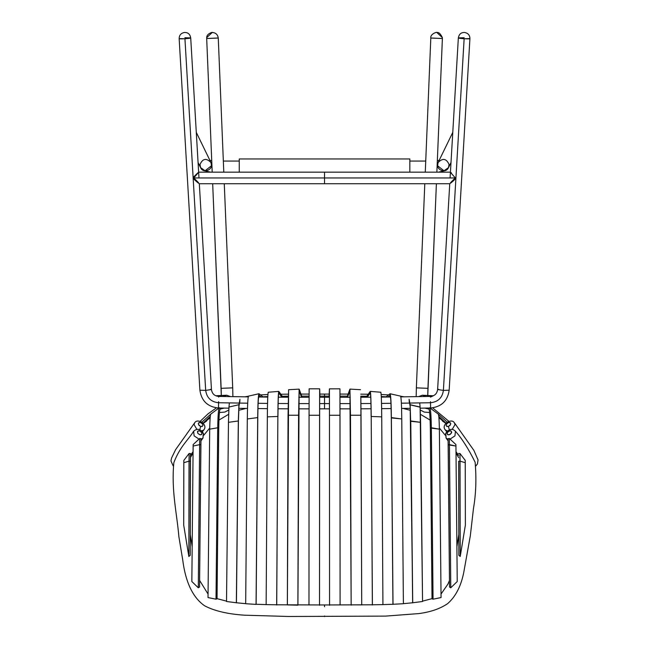 <?xml version="1.0" encoding="UTF-8"?>
<svg xmlns="http://www.w3.org/2000/svg" width="649" height="649" viewBox="0 0 649 649"><rect width="100%" height="100%" fill="white"/><g stroke="black" fill="none" stroke-linecap="round" stroke-linejoin="round"><path stroke-width="0.97" d="M206.585 421.071L203.21 423.367L210.171 417.713M210.333 416.285L203.056 423.205L210.333 416.285M201.839 422.199L210.86 414.062L201.839 422.199M438.902 417.713L445.863 423.367L442.488 421.071M446.017 423.205L438.74 416.285L446.017 423.205M438.213 414.062L447.234 422.199L438.213 414.062M458.665 461.269L458.851 555.333L458.665 461.269L460.036 461.147L460.23 556.485L465.374 525.073L465.252 462.696L460.036 461.147L465.252 462.696L465.236 460.384L459.946 453.473L460.036 461.147L458.665 461.269M458.851 555.333L460.23 556.485L459.946 453.473L465.236 460.384L465.374 525.073M459.946 453.473L458.567 453.481L459.946 453.473M449.53 587.012L450.771 587.807L449.441 444.638L448.199 444.808L449.53 587.012L448.086 438.708L448.199 444.808L455.947 446.058L455.931 444.589L449.335 438.432L449.441 444.638L449.335 438.432L448.086 438.708L449.335 438.432L455.931 444.589L455.947 446.058L449.441 444.638L450.771 587.807L457.229 581.528L455.947 446.058L457.229 581.528M428.754 408.992L428.754 408.992C429.565 409.121 430.092 415.449 430.336 427.983L431.358 427.78L433.053 599.181L441.052 597.575L439.381 429.151C439.17 419.011 438.748 413.957 438.124 413.981C438.748 413.957 439.17 419.011 439.381 429.151L430.336 427.983L432.023 598.849L430.336 427.983C430.092 415.449 429.565 409.121 428.754 408.992L429.695 407.726C430.53 407.767 431.09 414.451 431.358 427.78C431.09 414.451 430.53 407.767 429.695 407.726L428.754 408.992L424.844 408.099L428.811 409.016M424.235 412.058L429.622 412.553L424.235 412.058L420.276 410.038M441.052 597.575L439.381 429.151L431.358 427.78L433.053 599.181L432.023 598.849M410.095 406.039L409.105 400.831L410.095 406.039M410.663 421.266L410.16 404.846L409.105 399.249L410.16 404.846L420.114 407.183L410.16 404.846L412.723 602.759L422.556 601.501L420.609 422.321L410.663 421.266L412.642 602.864L410.663 421.266M420.106 407.045L410.144 404.716L420.106 407.045L419.708 402.915L420.106 407.045M422.556 601.501L420.114 407.183L420.609 422.321L410.752 420.982L412.723 602.759L403.394 603.675M400.579 396.133L390.057 393.748C390.747 394.43 391.185 402.38 391.371 417.591L390.909 400.182L391.298 417.899L401.763 418.962L403.394 603.724L393.01 604.284L391.371 417.591L392.945 604.397L391.298 417.899C391.128 403.5 390.714 395.971 390.057 395.322L390.057 393.748L385.839 397.05L390.057 393.748L390.057 395.322L387.834 397.026L390.114 395.314M403.394 603.724L401.763 418.962C401.593 404.489 401.179 396.88 400.522 396.141C401.179 396.896 401.593 404.497 401.763 418.962L391.371 417.591L393.01 604.284L382.926 604.592M390.057 395.322L390.909 400.182L390.057 393.748M370.328 392.978L370.255 392.969C370.733 393.959 371.033 401.893 371.147 416.788C371.033 401.893 370.733 393.959 370.255 392.969L370.255 391.396L370.255 392.969L367.22 397.196L370.295 392.945M382.926 604.617L381.726 416.861C381.604 401.439 381.288 393.245 380.785 392.264C381.288 393.253 381.604 401.455 381.726 416.861L371.204 416.48L381.726 416.861L382.926 604.617L372.404 604.787L371.204 416.48L372.356 604.99L371.204 416.48C371.082 400.766 370.757 392.402 370.255 391.396L380.825 392.239M370.255 391.396L366.101 397.204L370.255 391.396C370.757 392.402 371.082 400.766 371.204 416.48L372.356 604.99M360.852 398.153L361.72 604.876L351.19 604.868L361.72 604.876L361.022 415.238L350.492 415.23L351.158 605.176L350.492 415.23L349.933 389.132L350.492 415.23L349.941 390.714L351.158 605.176L350.492 415.23L361.022 415.238L360.828 396.734M349.981 390.714L349.933 389.132L346.947 397.277L349.965 389.1L360.495 389.708M349.941 390.714L347.523 397.277L349.941 390.714L349.933 389.132M329.481 415.263L329.416 388.848L329.481 415.263L340.011 415.263L339.946 388.848L340.092 604.973L340.011 415.263L329.481 415.263L329.562 605.29L329.481 415.263M329.416 388.848L329.481 415.498L329.416 388.848L329.051 397.261L329.416 388.848L339.946 388.816M319.592 415.263L309.062 415.263L309.127 388.848L309.062 415.263L319.592 415.263L319.657 388.848L319.511 605.29L319.592 415.263M319.949 397.261L319.649 390.43L319.592 415.498L319.657 388.848L319.949 397.261M308.981 604.973L309.062 415.263L308.981 604.973M299.108 390.682L297.915 605.176L287.361 604.909L288.602 389.741L288.051 415.238L298.581 415.23L288.051 415.238L287.353 604.876L297.883 604.868L298.581 415.23L299.14 389.132L302.126 397.277L299.14 389.132L299.092 390.714L301.55 397.277L299.132 390.714L298.613 415.538L297.915 605.176L298.581 415.23L299.14 389.132L288.578 389.708M299.132 390.714L299.14 389.132M276.717 604.99L277.869 416.48L276.669 604.787L266.147 604.617L267.347 416.861L277.869 416.48L276.717 604.99M278.819 392.969L278.819 391.396L282.972 397.204L278.819 391.396L278.819 392.969C278.34 393.959 278.04 401.893 277.926 416.788C278.04 401.893 278.34 393.959 278.819 392.969L281.853 397.196L278.778 392.945M266.147 604.617L267.347 416.861C267.469 401.439 267.786 393.245 268.288 392.264C267.786 393.253 267.469 401.455 267.347 416.861L277.869 416.48C277.991 400.766 278.316 392.402 278.819 391.396L268.248 392.239M278.819 391.396C278.316 392.402 277.991 400.766 277.869 416.48L276.669 604.787L324.532 604.965L324.532 606.49M256.128 604.397L257.775 417.899L256.128 604.397L245.679 603.724L247.31 418.962L257.702 417.591L256.055 604.284L257.775 417.899C257.945 403.5 258.359 395.971 259.016 395.322L261.239 397.026L259.016 395.322L259.016 393.748L263.234 397.05L259.016 393.748C258.326 394.43 257.888 402.38 257.702 417.591L247.31 418.962L245.679 603.724M258.959 395.314L258.959 393.732L248.494 396.133M248.543 396.141C247.894 396.896 247.48 404.497 247.31 418.962C247.48 404.489 247.894 396.88 248.551 396.141M259.016 395.322L258.164 400.182L257.702 417.591L258.164 400.182L259.016 393.748M226.517 601.501L228.464 422.321L238.321 420.982L236.431 602.864L238.41 421.266L238.962 406.16L239.968 400.831L238.913 404.846L239.968 399.249L238.913 404.846L238.321 420.982L228.464 422.321L226.517 601.501L236.35 602.759L238.321 420.982L236.431 602.864M228.967 407.045L229.365 402.915L228.967 407.045L238.929 404.716L228.967 407.045M228.464 422.321L228.959 407.183L228.464 422.321M238.41 421.266L238.913 404.846L238.41 421.266M208.021 597.575L209.692 429.151C209.903 419.011 210.317 413.957 210.949 413.981C210.317 413.957 209.903 419.011 209.692 429.151L217.715 427.78L209.692 429.151L208.021 597.575L216.02 599.181L217.715 427.78L218.737 427.983L217.05 598.849L218.737 427.983C218.981 415.449 219.508 409.121 220.319 408.992L219.378 407.726L220.319 408.992L224.23 408.099L220.214 409.073M220.262 409.016L220.319 408.992C219.508 409.121 218.981 415.449 218.737 427.983L217.715 427.78C217.983 414.451 218.543 407.767 219.378 407.726C218.543 407.767 217.983 414.451 217.715 427.78L216.02 599.181L217.05 598.849M224.838 412.058L219.451 412.553L224.838 412.058L228.797 410.038M191.844 581.528L193.126 446.058L191.844 581.528L198.302 587.807L199.632 444.638L193.126 446.058L193.142 444.589L199.738 438.432L200.987 438.708L200.874 444.808L199.632 444.638L198.302 587.807L199.543 587.012L200.987 438.708L199.738 438.432L193.142 444.589L193.126 446.058L199.632 444.638L199.738 438.432L199.632 444.638L200.874 444.808L199.543 587.012M183.699 525.073L183.837 460.384L189.127 453.473L190.506 453.481L190.222 555.333L190.408 461.269L189.037 461.147L183.821 462.696L183.699 525.073L188.843 556.485L189.127 453.473L183.837 460.384L183.821 462.696L189.037 461.147L188.843 556.485L190.222 555.333M190.506 453.481L189.127 453.473L189.037 461.147L190.408 461.269L190.506 453.481M262.918 396.79L267.777 396.563L262.918 396.79M282.291 396.247L288.253 396.182L282.291 396.247M301.704 396.117L309.086 396.109L301.704 396.117M319.973 396.109L324.532 396.117L324.532 394.105L324.532 396.117L319.973 396.109M324.532 398.235L324.532 397.334L324.532 398.235M319.616 397.261L324.532 397.245L324.532 396.117L324.532 408.829L324.532 403.556L319.608 403.581L329.465 403.581L324.532 403.556L324.532 397.245L329.457 397.261M196.898 429.427L194.083 424.616L194.643 422.848L175.611 449.643L171.612 457.91L170.938 460.904L173.161 465.877M475.912 465.877L477.404 463.978L478.062 459.946L473.884 450.39L454.43 422.848L454.99 424.616L452.175 429.427M386.155 396.79L381.296 396.563L386.155 396.79M366.782 396.247L360.82 396.182L366.782 396.247M347.369 396.117L339.987 396.109L347.369 396.117M329.1 396.109L324.532 396.117L329.1 396.109M194.635 422.864C195.974 420.633 198.424 420.438 201.969 422.28C205.116 424.965 205.741 427.496 203.843 429.881L201.628 431.009M199.746 429.865L200.646 426.466C197.588 424.13 197.604 422.815 200.679 422.54C203.689 424.86 203.672 426.174 200.646 426.466L202.269 426.458L202.999 425.314L202.358 423.708L200.679 422.54L198.975 422.548L198.286 423.716L198.983 425.346L200.646 426.466L199.746 429.865M449.327 429.865L448.427 426.466C451.485 424.13 451.469 422.815 448.394 422.54C445.384 424.86 445.401 426.174 448.427 426.466L450.09 425.346L450.787 423.716L450.098 422.548L448.394 422.54L446.715 423.708L446.074 425.314L446.796 426.458L448.427 426.466L449.327 429.865M454.438 422.864C453.099 420.633 450.649 420.438 447.104 422.28C443.957 424.965 443.332 427.496 445.23 429.881L447.445 431.009M445.904 434.692L446.09 438.075L448.102 439.235L446.082 438.067L445.628 433.5C448.913 428.867 452.191 428.121 455.444 431.252L454.949 435.868L449.96 439.186L454.949 435.868L455.444 431.252C461.942 438.521 468.505 448.84 475.125 462.218C476.52 478.613 475.977 493.994 473.486 508.37L470.338 535.701L463.784 572.264C461.05 586.177 455.647 596.65 447.575 603.675C440.136 608.754 430.514 612.064 418.719 613.597L385.53 616.112L288.57 616.485L244.267 615.179C227.588 614.051 214.389 610.936 204.662 605.825C192.842 597.583 185.525 582.242 182.71 559.803L178.889 536.755C176.917 513.318 171.158 490.376 173.859 462.567C180.349 445.895 188.251 440.063 193.629 431.252L194.124 435.868L199.113 439.186L194.124 435.868L193.621 431.252M324.532 605.509L324.532 604.965L324.532 605.509M324.532 616.55L324.532 616.006M445.628 433.5L447.177 432.778C450.09 429.946 451.493 430.084 451.371 433.191C448.727 435.487 447.323 435.349 447.177 432.778L447.429 434.506L449.343 434.741L450.511 434.124L451.736 432.226L450.812 430.741L448.321 431.358L445.628 433.491M324.532 606.718L324.532 605.412M203.169 434.692L202.991 438.067L200.971 439.235L202.983 438.075L203.445 433.491L201.896 432.778C198.983 429.946 197.58 430.084 197.702 433.191C200.346 435.487 201.75 435.349 201.896 432.778L199.462 430.741L197.515 431.285L197.702 433.191L199.73 434.741L201.644 434.506L201.896 432.778L203.445 433.491C200.509 428.802 197.239 428.056 193.629 431.252M464.481 32.482L464.481 32.458C468.018 33.075 469.835 35.111 469.925 38.575L449.173 390.211L443.397 390.398L464.132 38.762L458.364 37.869C458.007 38.551 470.201 39.273 469.925 38.575L464.108 38.762L458.348 37.893L464.132 38.762L443.397 390.398C442.31 397.845 438.01 401.958 430.49 402.737L409.99 403.061L430.49 402.737L430.49 401.69L430.595 408.002L430.49 402.737C438.01 401.958 442.31 397.845 443.397 390.398L437.613 389.538L438.683 389.295M420.179 408.18L430.595 408.002C441.417 406.882 447.607 400.952 449.173 390.211L443.397 390.398L437.613 389.53C437.037 393.7 434.627 395.995 430.392 396.417L430.409 397.107L433.021 395.931M409.779 403.07L401.374 403.183L409.779 403.07M390.958 403.305L381.523 403.402L390.958 403.305M370.952 403.491L360.933 403.548L370.952 403.491M350.371 403.589L340.003 403.597L350.371 403.589M181.874 38.859L184.941 38.762L205.676 390.398C206.763 397.845 211.063 401.958 218.583 402.737L218.478 408.002L218.583 401.69L218.583 402.737L239.083 403.061L218.583 402.737C211.063 401.958 206.763 397.845 205.676 390.398L211.46 389.538L210.39 389.295M184.9 37.715L190.725 37.902L184.941 38.762L190.725 37.893C191.066 38.551 178.873 39.273 179.148 38.575L199.892 390.211L205.676 390.398L211.46 389.53C212.036 393.7 214.446 395.995 218.681 396.417L248.226 396.872M228.894 408.18L218.478 408.002C207.656 406.882 201.466 400.952 199.892 390.211L205.676 390.398L184.941 38.762M309.07 403.597L298.702 403.589L309.07 403.597M288.14 403.548L278.121 403.491L288.14 403.548M267.55 403.402L258.115 403.305L267.55 403.402M247.699 403.183L239.294 403.07L247.699 403.183M324.532 398.583L324.532 397.269L324.532 398.583M218.664 397.107L218.681 396.417M324.532 407.75L324.532 403.467L324.532 407.75M324.532 399.33L324.532 402.607L324.532 399.33M416.179 396.661L416.366 387.859L416.187 396.661L416.366 387.859L427.934 388.337L436.388 183.748L427.764 395.484L427.934 388.337L416.366 387.859L424.795 183.748M433.321 395.76L422.321 395.217L418.548 396.62L422.321 395.217L425.874 396.442M425.273 172.163L430.806 38.04L425.273 172.163L430.806 38.04L442.391 38.518L431.666 38.015L442.391 38.518L436.866 172.163L442.383 38.518L430.806 38.04C430.06 33.918 437.361 31.72 436.842 32.499C438.74 32.117 440.582 33.829 442.358 37.618L442.391 38.518L442.358 37.618L436.842 32.499M223.199 396.442L226.752 395.217L230.525 396.62L226.752 395.217L215.752 395.76M232.894 396.661L232.707 387.859L232.886 396.661L232.707 387.859L221.139 388.337L212.685 183.748L221.309 395.484L221.139 388.337L232.707 387.859L224.278 183.748M223.8 172.163L218.267 38.04L206.69 38.526L212.207 172.163L206.69 38.518L218.267 38.04L223.8 172.163L218.267 38.04C217.739 34.584 215.768 32.734 212.337 32.491C213.27 31.858 206.471 33.553 206.715 37.618L206.69 38.526L217.407 38.015L206.682 38.518L206.715 37.618L212.231 32.499M464.481 32.458C463.954 32.645 459.403 31.874 458.364 37.893L464.173 37.715M210.714 172.163L203.494 170.541L200.549 167.596L200.022 164.432C202.748 158.461 206.406 157.845 210.982 162.566C214.503 168.813 203.591 174.622 200.541 167.588L205.068 170.792L211.501 165.722L210.966 162.542L196.29 132.364M196.347 133.305L196.396 134.246M449.051 164.432C446.325 158.461 442.667 157.845 438.091 162.566C434.57 168.813 445.474 174.622 448.532 167.588L449.051 164.432M452.694 133.856L458.348 37.893M452.783 132.364L438.107 162.542L437.572 165.722L444.005 170.792L448.516 167.612L451.006 162.501M239.254 159.013L239.254 172.163L239.254 159.013M409.835 172.163L409.827 159.021M198.132 172.942L193.67 177.956L324.541 177.956C324.532 170.492 324.532 170.492 324.532 177.956C324.541 185.427 324.541 185.427 324.541 177.956L193.67 177.956L193.183 178.483L198.456 183.18M449.749 183.724L199.324 183.724M450.617 183.18L455.89 178.483L455.395 177.956L324.541 177.956C324.532 185.427 324.532 185.427 324.532 177.956C324.541 170.492 324.541 170.492 324.541 177.956L455.395 177.956L450.941 172.942M193.183 177.437C199.787 170.776 199.949 170.947 193.67 177.956L193.183 178.483C200.168 185.192 201.068 184.77 193.735 177.956M450.43 172.188L451.444 172.95M455.338 177.956C448.005 184.77 448.905 185.192 455.89 178.483L455.395 177.956M190.709 37.893L184.965 38.762L179.148 38.583C179.238 35.111 181.055 33.075 184.592 32.458C185.119 32.645 189.67 31.874 190.709 37.893L198.983 177.956M438.164 414.005L429.752 407.75M319.657 388.816L309.127 388.816M210.909 414.005L219.321 407.75M200.127 421.371L207.988 413.875L216.425 407.856M244.9 396.831L248.413 396.223M260.549 394.908L267.899 394.527M280.871 394.243L288.302 394.162M300.958 394.089L309.086 394.081M319.884 394.089L329.189 394.089M245.979 408.432L238.702 410.298M228.626 414.322L218.924 420.09M209.7 428.08L203.827 435.195M193.061 453.002L190.433 457.594M202.383 431.772L203.786 429.954M458.64 457.594L456.012 453.002M445.246 435.203L439.373 428.08M430.149 420.09L420.447 414.322M410.371 410.298L403.11 408.432M445.287 429.954L446.69 431.772M339.979 394.081L348.115 394.089M360.771 394.162L368.202 394.235M381.174 394.527L388.532 394.9M400.668 396.223L404.149 396.831M432.648 407.856L448.946 421.371M446.082 438.075L448.143 440.89M456.004 451.696L458.608 455.338M458.811 534.476L456.92 546.596M449.481 580.401L447.94 584.1L441.012 594.07M432.023 598.646L422.556 601.136M372.404 604.787L324.532 604.965M266.147 604.592L256.079 604.268M245.679 603.675L236.358 602.751M226.517 601.136L217.05 598.646M208.061 594.078L199.592 580.401M192.153 546.604L190.262 534.46M190.465 455.338L193.069 451.696M200.93 440.89L202.991 438.075M410.265 408.326L401.569 408.448M391.144 408.57L381.628 408.667M371.066 408.756L360.982 408.813M350.419 408.854L340.011 408.862M329.473 408.846L319.6 408.846M309.062 408.862L298.645 408.854M288.091 408.813L278.007 408.756M267.445 408.667L257.929 408.57M247.504 408.448L238.808 408.326M452.694 133.889L450.09 177.956M449.749 183.748L437.613 389.53M339.987 397.277L350.273 397.269M360.836 397.237L370.741 397.172M381.32 397.091L390.52 397.001M400.847 396.872L430.392 396.417M199.324 183.748L211.46 389.53M258.553 397.001L267.753 397.091M278.332 397.172L288.237 397.237M298.8 397.269L309.078 397.277M200.557 167.612L198.067 162.501M211.736 160.627L209.927 160.4M239.254 161.066L223.345 161.066M409.827 161.066L425.728 161.066M437.337 160.627L439.146 160.4M438.359 172.163L445.579 170.541L448.524 167.596M239.254 158.956L409.827 158.964M450.455 172.163L198.618 172.163"/></g></svg>
